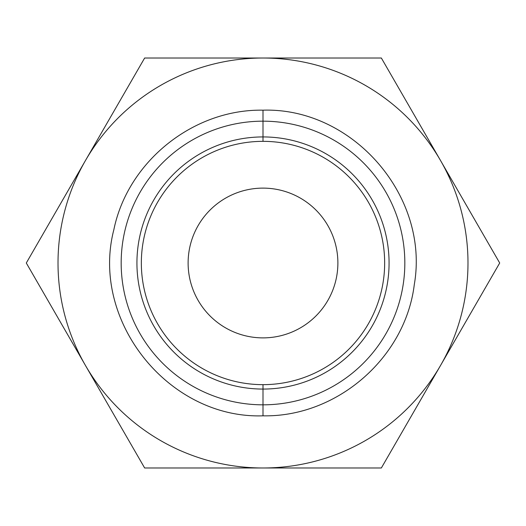 <?xml version="1.0" encoding="UTF-8"?>
<svg xmlns="http://www.w3.org/2000/svg" width="526" height="526" viewBox="0 0 526 526"><rect width="100%" height="100%" fill="white"/><g stroke="black" fill="none" stroke-linecap="round" stroke-linejoin="round"><path stroke-width="0.79" d="M440.525 160.509A204.989 204.989 0 0 0 85.475 160.509A204.989 204.989 0 0 0 263 467.989A204.989 204.989 0 0 0 440.525 160.509A204.989 204.989 0 0 0 263 58.011L381.35 58.011L499.7 263L440.525 365.491A204.989 204.989 0 0 0 440.525 160.509L499.7 263L381.35 467.989L263 467.989A204.989 204.989 0 0 0 440.525 365.491L381.35 467.989L144.65 467.989L85.475 365.491A204.989 204.989 0 0 0 263 467.989L144.65 467.989L26.3 263L85.475 160.509A204.989 204.989 0 0 0 85.475 365.491L26.3 263L144.65 58.011L381.35 58.011L440.525 160.509M144.65 58.011L263 58.011A204.989 204.989 0 0 0 85.475 160.509L144.65 58.011M263 337.883A74.883 74.883 0 0 0 337.883 263A74.883 74.883 0 0 0 263 188.117A74.883 74.883 0 0 0 188.117 263A74.883 74.883 0 0 0 263 337.883A74.883 74.883 0 0 0 337.883 263A74.883 74.883 0 0 0 263 188.117A74.883 74.883 0 0 0 188.117 263A74.883 74.883 0 0 0 263 337.883M263 384.657A121.657 121.657 0 0 1 141.343 263A121.657 121.657 0 0 1 263 141.343A121.657 121.657 0 0 1 384.657 263A121.657 121.657 0 0 1 263 384.657L263 404.829A141.829 141.829 0 0 1 121.171 263A141.829 141.829 0 0 1 263 121.171L263 141.343A121.657 121.657 0 0 0 141.343 263A121.657 121.657 0 0 0 263 384.657A121.657 121.657 0 0 0 384.657 263A121.657 121.657 0 0 0 263 141.343L263 121.171A141.829 141.829 0 0 1 404.829 263A141.829 141.829 0 0 1 263 404.829L263 384.657M263 404.829A141.829 141.829 0 0 0 404.829 263A141.829 141.829 0 0 0 263 121.171A141.829 141.829 0 0 0 121.171 263A141.829 141.829 0 0 0 263 404.829L263 415.823L263 404.829M263 110.177L263 121.171L263 110.177C193.39 108.935 127.831 161.456 113.859 229.665C90.124 320.959 168.715 419.064 263 415.823C336.87 417.335 405.395 357.864 414.297 284.533C429.716 196.132 352.696 107.37 263 110.177M389.069 263A126.069 126.069 0 0 0 263 136.931A126.069 126.069 0 0 0 136.931 263A126.069 126.069 0 0 0 263 389.069A126.069 126.069 0 0 0 389.069 263"/></g></svg>
